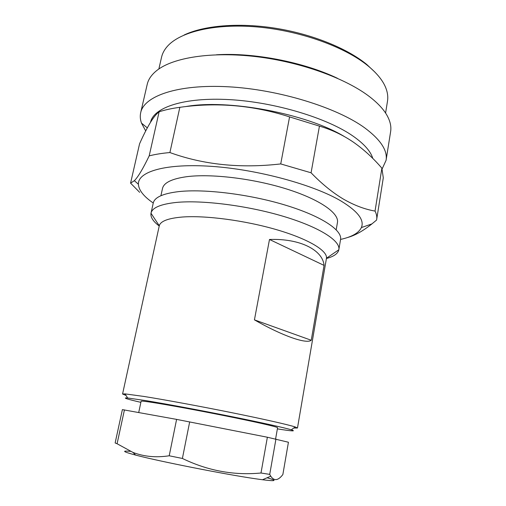 <?xml version="1.0" encoding="UTF-8"?>
<svg xmlns="http://www.w3.org/2000/svg" width="506" height="506" viewBox="0 0 506 506"><rect width="100%" height="100%" fill="white"/><g stroke="black" fill="none" stroke-linecap="round" stroke-linejoin="round"><path stroke-width="0.76" d="M184.083 35.022C203.956 25.502 238.845 22.435 275.485 28.247C312.12 34.092 347.16 48.361 366.723 64.439L374.921 72.118M158.865 68.98L161.54 57.254C162.363 53.617 164.146 50.164 166.891 46.9C179.175 32.099 214.221 23.206 257.257 26.957C300.254 30.689 345.193 46.988 368.254 66.065C377.837 74.034 383.89 81.864 386.407 89.568C387.735 93.629 388.096 97.494 387.495 101.175L385.585 113.053M216.46 54.781C253.829 52.409 303.745 62.111 337.502 78.31M145.703 130.921L141.497 123.116C140.206 119.517 139.947 116.026 140.7 112.629L147.208 84.382C148.359 79.284 151.604 74.616 156.949 70.385C173.122 57.576 211.502 51.321 256.251 56.659C300.969 61.991 346.262 78.544 369.943 96.994C377.767 103.091 383.403 109.113 386.831 115.071C390.202 120.991 391.461 126.538 390.613 131.699L386.072 160.326L382.163 168.859M140.7 112.629C144.046 96.039 177.587 84.015 228.206 86.779C278.73 89.467 336.851 107.487 364.801 127.923C380.626 139.738 387.716 150.535 386.072 160.326M150.529 122.262C153.546 107.481 183.963 97.044 229.503 99.625C274.954 102.136 327.414 118.056 353.232 136.234C364.2 143.976 370.715 151.376 372.789 158.435M185.272 106.652C227.46 98.771 306.263 113.508 344.308 136.506M149.188 155.886L159.118 111.807C156.917 113.464 154.551 116.171 152.028 119.928C148.163 125.836 144.014 133.793 139.574 143.786L130.573 183.14L134.349 180.686C137.961 177.163 142.907 168.896 149.188 155.886C155.038 154.362 161.945 153.255 169.902 152.553C203.551 164.773 240.489 168.561 280.729 163.925L289.571 116.892C253.601 105.267 217.023 102.073 179.839 107.323L169.902 152.553M159.118 111.807C165 109.872 171.907 108.373 179.839 107.323M289.571 116.892L319.438 126.127L311.076 172.793C321.848 183.906 332.663 192.704 343.523 199.174C354.301 205.347 364.807 209.32 375.041 211.078L381.885 168.182C373.137 157.992 363.567 149.27 353.175 142.009C342.638 134.881 331.392 129.587 319.438 126.127M381.885 168.182L383.289 177.834L376.679 219.484L376.572 220.066L371.929 223.899C362.922 231.059 354.738 235.613 347.369 237.561M280.729 163.925L311.076 172.793M153.261 203.014C143.748 196.499 138.796 190.243 138.404 184.235C137.721 171.623 165.759 163.115 211.989 166.385C258.111 169.58 313.657 184.791 340.899 200.945C357.793 211.23 364.617 220.104 361.373 227.58C358.76 233 351.828 236.947 340.57 239.42M139.662 192.337L130.573 183.14M160.914 195.714L162.496 188.491C163.792 182.723 171.825 178.789 186.594 176.708C210.97 173.495 253.019 178.466 286.339 188.909C319.741 199.339 339.267 213.197 337.445 222.501L336.205 229.787M159.226 225.999C153.116 221.407 150.371 217.156 150.997 213.247L153.255 203.039C154.52 197.346 162.919 193.551 178.454 191.641C204.31 188.687 249.49 194.209 285.403 205.145C321.392 216.068 342.398 230.211 340.563 239.452L338.83 249.762C337.945 253.62 333.808 256.536 326.421 258.503M151.016 213.146C152.224 207.707 160.598 204.146 176.126 202.457C201.983 199.864 247.282 205.544 283.335 216.334C319.476 227.118 340.614 240.837 338.849 249.66M126.038 395.439L122.566 394.01L159.282 225.765C160.503 221.185 168.081 218.282 182.015 217.055C205.075 215.208 244.847 220.395 276.662 229.711C308.546 239.028 327.667 250.742 326.459 258.256L297.477 428.006L293.72 428.032M122.566 394.01L125.071 393.883L143.9 396.445C164.646 399.74 200.224 406.299 232.134 412.751C264.069 419.208 288.433 424.743 295.2 426.956L297.477 428.006M140.877 402.346C126.595 399.051 122.174 397.596 127.626 397.982L145.817 400.613C165.804 403.889 199.895 410.227 230.508 416.381C261.147 422.542 284.644 427.766 291.298 429.796C296.497 431.479 291.854 431.175 277.377 428.879M311.253 340.26C306.661 344.244 282.784 336.142 254.436 319.868L269.489 239.483C300.368 238.345 322.784 250.179 324.061 265.397L311.253 340.26L254.436 319.868M324.061 265.397L269.489 239.483M275.606 438.942L277.579 427.722C277.585 427.292 271.981 425.812 260.773 423.288C242.709 419.24 210.717 412.814 184.38 407.969C156.765 402.947 142.344 400.689 141.123 401.195L138.72 412.485M375.041 211.078C376.553 214.076 377.096 216.878 376.679 219.484M124.432 409.885L117.088 443.743L115.14 442.971L122.389 409.62L176.594 419.385L267.37 437.235L288.426 442.244L282.854 474.552C278.173 480.687 274.144 481.238 270.773 476.203L269.723 474.381L275.947 439.012M130.384 451.352C121.269 450.485 123.015 451.731 135.627 455.09C158.448 461.181 225.126 474.375 255.359 478.746L262.487 479.745C276.175 481.434 277.712 480.776 267.098 477.778M117.088 443.743L132.996 452.44C144.033 456.665 156.107 457.778 169.213 455.779L182.394 458.461C207.757 470.757 233.962 475.608 260.995 473.002L269.723 474.381M260.995 473.002L267.37 437.235M189.674 421.884L182.394 458.461M169.213 455.779L176.594 419.385M147.303 127.885L141.497 123.116M138.404 184.235L134.349 180.686M159.282 225.765L150.997 213.247M127.626 397.982L125.071 393.883M291.298 429.796L295.2 426.956M326.459 258.256L338.83 249.762M361.373 227.58L371.929 223.899M135.627 455.09L132.996 452.44M262.487 479.745L270.773 476.203"/></g></svg>
